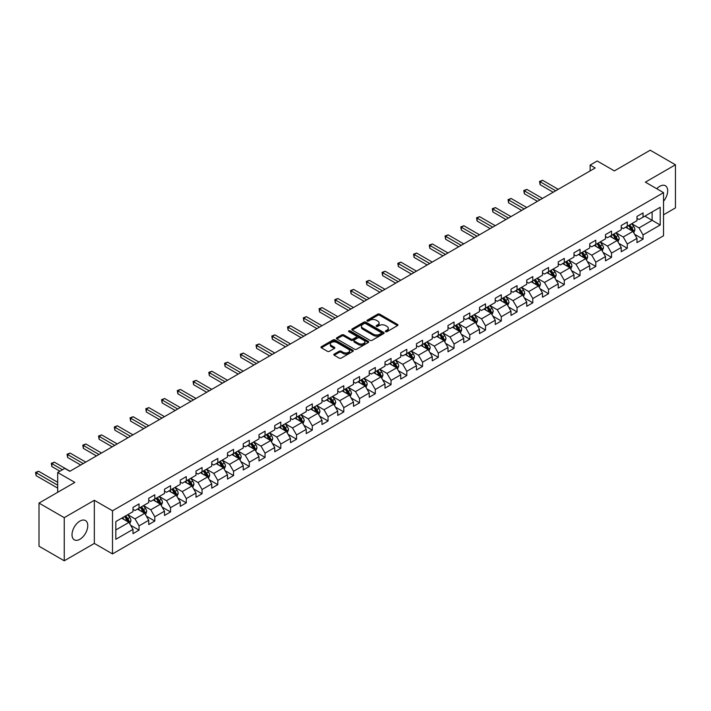 <?xml version="1.0" encoding="UTF-8"?>
<svg xmlns="http://www.w3.org/2000/svg" width="711" height="711" viewBox="0 0 711 711"><rect width="100%" height="100%" fill="white"/><g stroke="black" fill="none" stroke-linecap="round" stroke-linejoin="round"><path stroke-width="1.07" d="M385.629 331.673A0.978 0.569 0 0 0 387.015 331.673L397.538 325.594A1.404 0.809 0 0 0 397.956 325.025A1.404 0.809 0 0 0 397.538 324.456L379.701 314.155A1.404 0.809 0 0 0 377.719 314.155L367.196 320.234A0.978 0.569 0 0 0 368.582 321.034L369.942 320.252A4.488 2.586 0 0 1 376.288 320.252L377.772 321.105A4.488 2.586 0 0 1 379.087 322.936A4.488 2.586 0 0 1 377.772 324.767L376.412 325.558A0.978 0.569 0 0 0 377.799 326.358L379.159 325.567A4.488 2.586 0 0 1 385.504 325.567L386.988 326.429A4.488 2.586 0 0 1 388.304 328.26A4.488 2.586 0 0 1 386.988 330.091L385.629 330.873A0.978 0.569 0 0 0 385.629 331.673L385.629 330.873M79.89 539.285A11.136 6.426 120 0 0 87.169 529.473A11.136 6.426 120 0 0 85.462 520.55A11.136 6.426 120 0 0 79.89 521.101A11.136 6.426 120 0 0 72.62 530.913A11.136 6.426 120 0 0 74.326 539.836A11.136 6.426 120 0 0 79.89 539.285M663.541 201.231A11.136 6.426 120 0 0 665.372 185.74A11.136 6.426 120 0 0 659.799 186.291A11.136 6.426 120 0 0 656.768 188.735M334.214 354.087A1.404 0.809 0 0 0 333.806 354.665A1.404 0.809 0 0 0 334.214 355.233L339.218 358.122A1.404 0.809 0 0 0 341.2 358.122L352.896 351.376A1.404 0.809 0 0 0 353.305 350.799A1.404 0.809 0 0 0 352.896 350.23L335.059 339.929A1.404 0.809 0 0 0 333.077 339.929L321.381 346.684A1.404 0.809 0 0 0 320.972 347.252A1.404 0.809 0 0 0 321.381 347.821L327.433 351.314A1.404 0.809 0 0 0 329.415 351.314L334.419 348.426A1.404 0.809 0 0 0 334.828 347.857A1.404 0.809 0 0 0 334.419 347.279L331.415 345.555A3.751 2.169 0 0 1 330.322 344.017A3.751 2.169 0 0 1 332.632 342.018A3.751 2.169 0 0 1 336.721 342.489L348.461 349.27A3.751 2.169 0 0 1 349.563 350.799A3.751 2.169 0 0 1 347.244 352.798A3.751 2.169 0 0 1 343.164 352.327L341.2 351.198A1.404 0.809 0 0 0 339.218 351.198L334.214 354.087L334.214 355.233L339.218 352.363L339.218 351.198M663.541 214.793L675.45 207.914L675.45 164.783L650.21 150.208L614.366 170.898L597.204 160.988L590.139 165.068L595.187 167.983L69.794 471.322L64.745 468.407L57.68 472.486L57.68 492.305M64.239 517.661L64.239 560.792L94.332 543.426L94.332 500.286L64.239 517.661L39.007 503.086L74.842 482.396L57.68 472.486M94.332 500.286L112.498 510.782L663.541 192.645L663.541 235.776L112.498 553.913L112.498 510.782M675.45 164.783L645.366 182.149L663.541 192.645M370.04 340.329A1.404 0.809 0 0 0 372.022 340.329L383.718 333.583A1.404 0.809 0 0 0 384.127 333.006A1.404 0.809 0 0 0 383.718 332.437L365.881 322.136A1.404 0.809 0 0 0 363.899 322.136L352.203 328.891A1.404 0.809 0 0 0 351.794 329.46A1.404 0.809 0 0 0 352.203 330.028L370.04 340.329M349.181 331.886A0.978 0.569 0 0 1 350.168 332.028L368.289 342.489L356.611 349.225A1.404 0.809 0 0 1 354.629 349.225L336.792 338.925L341.795 336.063L341.795 334.899L336.792 337.787A1.404 0.809 0 0 0 336.383 338.356A1.404 0.809 0 0 0 336.792 338.925L336.792 337.787M341.795 336.063A1.404 0.809 0 0 1 343.777 336.063L343.777 334.899A1.404 0.809 0 0 0 341.795 334.899M343.777 334.899L351.012 339.076A1.404 0.809 0 0 0 352.994 339.076L356.318 337.156A1.404 0.809 0 0 0 356.726 336.579A1.404 0.809 0 0 0 356.318 336.01L348.781 331.664A0.978 0.569 0 0 1 350.168 330.864L368.307 341.333A1.404 0.809 0 0 1 368.716 341.902A1.404 0.809 0 0 1 368.307 342.48L368.307 341.333M64.239 560.792L39.007 546.217L39.007 503.086M130.62 525.269L139.054 530.13L139.054 525.873L148.741 520.283L148.741 524.54L154.802 521.039L154.802 516.781L164.499 511.191L164.499 515.439L170.551 511.947L170.551 507.69L180.247 502.099L180.247 506.348L186.3 502.855L186.3 498.598L195.996 492.999L195.996 497.256L202.048 493.763L202.048 489.506L211.745 483.907L211.745 488.164L217.806 484.671L217.806 480.414L227.493 474.815L227.493 479.072L233.555 475.57L233.555 471.322L243.242 465.723L243.242 469.98L249.303 466.478L249.303 462.23L258.991 456.631L258.991 460.888L265.052 457.386L265.052 453.129L274.739 447.539L274.739 451.796L280.801 448.294L280.801 444.037L290.488 438.447L290.488 442.695L296.549 439.202L296.549 434.945L306.245 429.355L306.245 433.603L312.298 430.111L312.298 425.853L321.994 420.254L321.994 424.511L328.047 421.019L328.047 416.762L337.743 411.162L337.743 415.42L343.795 411.927L343.795 407.67L353.491 402.07L353.491 406.328L359.553 402.826L359.553 398.578L369.24 392.979L369.24 397.236L375.301 393.734L375.301 389.486L384.989 383.887L384.989 388.144L391.05 384.642L391.05 380.385L400.737 374.795L400.737 379.052L406.799 375.55L406.799 371.293L416.486 365.703L416.486 369.96L422.547 366.458L422.547 362.201L432.244 356.611L432.244 360.859L438.296 357.366L438.296 353.109L447.992 347.519L447.992 351.767L454.045 348.274L454.045 344.017L463.741 338.418L463.741 342.675L469.793 339.183L469.793 334.925L479.49 329.326L479.49 333.583L485.542 330.091L485.542 325.834L495.238 320.234L495.238 324.492L501.299 320.99L501.299 316.742L510.987 311.142L510.987 315.4L517.048 311.898L517.048 307.65L526.735 302.051L526.735 306.308L532.797 302.806L532.797 298.549L542.484 292.959L542.484 297.216L548.545 293.714L548.545 289.457L558.233 283.867L558.233 288.115L564.294 284.622L564.294 280.365L573.99 274.775L573.99 279.023L580.043 275.53L580.043 271.273L589.739 265.674L589.739 269.931L595.791 266.438L595.791 262.181L605.488 256.582L605.488 260.839L611.54 257.346L611.54 253.089L621.236 247.49L621.236 251.747L627.289 248.246L627.289 243.997L636.985 238.398L636.985 242.655L643.046 239.154L643.046 234.906L660.208 224.996L660.208 207.274L652.129 211.94L652.129 220.33L660.208 224.996M139.054 530.13L132.993 533.632L132.993 529.375L115.831 539.285L115.831 521.563L132.993 511.653L132.993 507.396L139.054 503.903L139.054 508.161L148.741 502.561L148.741 498.304L154.802 494.812L154.802 499.06L164.499 493.47L164.499 489.212L170.551 485.72L170.551 489.968L180.247 484.378L180.247 480.121L186.3 476.619L186.3 480.876L195.996 475.286L195.996 471.029L202.048 467.527L202.048 471.784L211.745 466.185L211.745 461.937L217.806 458.435L217.806 462.692L227.493 457.093L227.493 452.845L233.555 449.343L233.555 453.6L243.242 448.001L243.242 443.744L249.303 440.251L249.303 444.508L258.991 438.909L258.991 434.652L265.052 431.159L265.052 435.416L274.739 429.817L274.739 425.56L280.801 422.067L280.801 426.324L290.488 420.725L290.488 416.468L296.549 412.975L296.549 417.224L306.245 411.633L306.245 407.376L312.298 403.875L312.298 408.132L321.994 402.542L321.994 398.284L328.047 394.783L328.047 399.04L337.743 393.45L337.743 389.193L343.795 385.691L343.795 389.948L353.491 384.349L353.491 380.101L359.553 376.599L359.553 380.856L369.24 375.257L369.24 371.009L375.301 367.507L375.301 371.764L384.989 366.165L384.989 361.908L391.05 358.415L391.05 362.672L400.737 357.073L400.737 352.816L406.799 349.323L406.799 353.58L416.486 347.981L416.486 343.724L422.547 340.231L422.547 344.48L432.244 338.889L432.244 334.632L438.296 331.139L438.296 335.388L447.992 329.797L447.992 325.54L454.045 322.039L454.045 326.296L463.741 320.705L463.741 316.448L469.793 312.947L469.793 317.204L479.49 311.605L479.49 307.356L485.542 303.855L485.542 308.112L495.238 302.513L495.238 298.265L501.299 294.763L501.299 299.02L510.987 293.421L510.987 289.164L517.048 285.671L517.048 289.928L526.735 284.329L526.735 280.072L532.797 276.579L532.797 280.836L542.484 275.237L542.484 270.98L548.545 267.487L548.545 271.735L558.233 266.145L558.233 261.888L564.294 258.395L564.294 262.643L573.99 257.053L573.99 252.796L580.043 249.294L580.043 253.551L589.739 247.961L589.739 243.704L595.791 240.202L595.791 244.46L605.488 238.869L605.488 234.612L611.54 231.111L611.54 235.368L621.236 229.769L621.236 225.52L627.289 222.019L627.289 226.276L636.985 220.677L636.985 216.42L643.046 212.927L643.046 217.184L660.208 207.274M137.436 509.094L144.706 513.289L135.019 518.879L127.749 514.684M132.993 509.325L135.019 510.489L139.054 508.161M135.019 518.879L139.054 525.873M144.706 513.289L148.741 520.283M153.185 499.993L160.455 504.197L150.768 509.787L143.498 505.592M148.741 500.233L150.768 501.397L154.802 499.06M150.768 509.787L154.802 516.781M160.455 504.197L164.499 511.191M168.934 490.901L176.204 495.105L166.516 500.695L159.246 496.5M164.499 491.141L166.516 492.305L170.551 489.968M166.516 500.695L170.551 507.69M176.204 495.105L180.247 502.099M184.691 481.809L191.952 486.004L182.265 491.603L174.995 487.408M180.247 482.04L182.265 483.213L186.3 480.876M182.265 491.603L186.3 498.598M191.952 486.004L195.996 492.999M200.44 472.717L207.71 476.912L198.014 482.511L190.744 478.316M195.996 472.948L198.014 474.113L202.048 471.784M198.014 482.511L202.048 489.506M207.71 476.912L211.745 483.907M216.188 463.625L223.458 467.82L213.762 473.419L206.492 469.224M211.745 463.856L213.762 465.021L217.806 462.692M213.762 473.419L217.806 480.414M223.458 467.82L227.493 474.815M231.937 454.533L239.207 458.728L229.511 464.327L222.241 460.124M227.493 454.764L229.511 455.929L233.555 453.6M229.511 464.327L233.555 471.322M239.207 458.728L243.242 465.723M247.686 445.442L254.956 449.636L245.259 455.236L237.989 451.032M243.242 445.673L245.259 446.837L249.303 444.508M245.259 455.236L249.303 462.23M254.956 449.636L258.991 456.631M263.434 436.35L270.704 440.544L261.008 446.135L253.747 441.94M258.991 436.581L261.008 437.745L265.052 435.416M261.008 446.135L265.052 453.129M270.704 440.544L274.739 447.539M279.183 427.249L286.453 431.453L276.766 437.043L269.496 432.848M274.739 427.489L276.766 428.653L280.801 426.324M276.766 437.043L280.801 444.037M286.453 431.453L290.488 438.447M294.932 418.157L302.202 422.361L292.514 427.951L285.244 423.756M290.488 418.397L292.514 419.561L296.549 417.224M292.514 427.951L296.549 434.945M302.202 422.361L306.245 429.355M310.68 409.065L317.95 413.26L308.263 418.859L300.993 414.664M306.245 409.296L308.263 410.469L312.298 408.132M308.263 418.859L312.298 425.853M317.95 413.26L321.994 420.254M326.438 399.973L333.699 404.168L324.012 409.767L316.742 405.572M321.994 400.204L324.012 401.368L328.047 399.04M324.012 409.767L328.047 416.762M333.699 404.168L337.743 411.162M342.187 390.881L349.457 395.076L339.76 400.675L332.49 396.48M337.743 391.112L339.76 392.276L343.795 389.948M339.76 400.675L343.795 407.67M349.457 395.076L353.491 402.07M357.935 381.789L365.205 385.984L355.509 391.583L348.239 387.379M353.491 382.02L355.509 383.185L359.553 380.856M355.509 391.583L359.553 398.578M365.205 385.984L369.24 392.979M373.684 372.697L380.954 376.892L371.258 382.491L363.988 378.288M369.24 372.928L371.258 374.093L375.301 371.764M371.258 382.491L375.301 389.486M380.954 376.892L384.989 383.887M389.432 363.605L396.702 367.8L387.006 373.391L379.736 369.196M384.989 363.836L387.006 365.001L391.05 362.672M387.006 373.391L391.05 380.385M396.702 367.8L400.737 374.795M405.181 354.513L412.451 358.708L402.755 364.299L395.494 360.104M400.737 354.745L402.755 355.909L406.799 353.58M402.755 364.299L406.799 371.293M412.451 358.708L416.486 365.703M420.93 345.413L428.2 349.616L418.512 355.207L411.242 351.012M416.486 345.653L418.512 346.817L422.547 344.48M418.512 355.207L422.547 362.201M428.2 349.616L432.244 356.611M436.678 336.321L443.948 340.516L434.261 346.115L426.991 341.92M432.244 336.552L434.261 337.725L438.296 335.388M434.261 346.115L438.296 353.109M443.948 340.516L447.992 347.519M452.427 327.229L459.697 331.424L450.01 337.023L442.74 332.828M447.992 327.46L450.01 328.633L454.045 326.296M450.01 337.023L454.045 344.017M459.697 331.424L463.741 338.418M468.185 318.137L475.446 322.332L465.758 327.931L458.488 323.736M463.741 318.368L465.758 319.532L469.793 317.204M465.758 327.931L469.793 334.925M475.446 322.332L479.49 329.326M483.933 309.045L491.203 313.24L481.507 318.839L474.237 314.644M479.49 309.276L481.507 310.44L485.542 308.112M481.507 318.839L485.542 325.834M491.203 313.24L495.238 320.234M499.682 299.953L506.952 304.148L497.256 309.747L489.986 305.543M495.238 300.184L497.256 301.348L501.299 299.02M497.256 309.747L501.299 316.742M506.952 304.148L510.987 311.142M515.431 290.861L522.701 295.056L513.004 300.646L505.734 296.451M510.987 291.092L513.004 292.257L517.048 289.928M513.004 300.646L517.048 307.65M522.701 295.056L526.735 302.051M531.179 281.769L538.449 285.964L528.753 291.554L521.483 287.36M526.735 282L528.753 283.165L532.797 280.836M528.753 291.554L532.797 298.549M538.449 285.964L542.484 292.959M546.928 272.668L554.198 276.872L544.502 282.463L537.24 278.268M542.484 272.908L544.502 274.073L548.545 271.735M544.502 282.463L548.545 289.457M554.198 276.872L558.233 283.867M562.677 263.577L569.946 267.78L560.259 273.371L552.989 269.176M558.233 263.817L560.259 264.981L564.294 262.643M560.259 273.371L564.294 280.365M569.946 267.78L573.99 274.775M578.425 254.485L585.695 258.68L576.008 264.279L568.738 260.084M573.99 254.716L576.008 255.889L580.043 253.551M576.008 264.279L580.043 271.273M585.695 258.68L589.739 265.674M594.174 245.393L601.444 249.588L591.756 255.187L584.486 250.992M589.739 245.624L591.756 246.788L595.791 244.46M591.756 255.187L595.791 262.181M601.444 249.588L605.488 256.582M609.931 236.301L617.192 240.496L607.505 246.095L600.235 241.9M605.488 236.532L607.505 237.696L611.54 235.368M607.505 246.095L611.54 253.089M617.192 240.496L621.236 247.49M625.68 227.209L632.95 231.404L623.254 237.003L615.984 232.799M621.236 227.44L623.254 228.604L627.289 226.276M623.254 237.003L627.289 243.997M632.95 231.404L636.985 238.398M644.859 216.135L652.129 220.33L639.002 227.911L631.732 223.707M636.985 218.348L639.002 219.512L643.046 217.184M639.002 227.911L643.046 234.906M94.332 543.426L112.498 553.913M590.139 165.068L590.139 170.898M115.831 529.953L128.958 522.381L121.688 518.186M128.958 522.381L132.993 529.375M634.612 234.292L643.046 239.154M618.863 243.384L627.289 248.246M603.115 252.476L611.54 257.346M587.366 261.568L595.791 266.438M571.617 270.66L580.043 275.53M555.86 279.752L564.294 284.622M540.111 288.844L548.545 293.714M524.363 297.945L532.797 302.806M508.614 307.036L517.048 311.898M492.865 316.128L501.299 320.99M477.117 325.22L485.542 330.091M461.368 334.312L469.793 339.183M445.619 343.404L454.045 348.274M429.871 352.496L438.296 357.366M414.113 361.588L422.547 366.458M398.364 370.689L406.799 375.55M382.616 379.781L391.05 384.642M366.867 388.873L375.301 393.734M351.118 397.964L359.553 402.826M335.37 407.056L343.795 411.927M319.621 416.148L328.047 421.019M303.873 425.24L312.298 430.111M288.124 434.332L296.549 439.202M272.366 443.424L280.801 448.294M256.618 452.525L265.052 457.386M240.869 461.617L249.303 466.478M225.12 470.709L233.555 475.57M209.372 479.801L217.806 484.671M193.623 488.892L202.048 493.763M177.874 497.984L186.3 502.855M162.126 507.076L170.551 511.947M146.377 516.168L154.802 521.039M386.02 331.815L386.988 331.255A4.488 2.586 0 0 0 388.304 329.424L388.304 328.26M379.087 322.936L379.087 324.1A4.488 2.586 0 0 1 377.772 325.931L376.803 326.491M397.538 324.456L397.538 325.594L379.701 315.32A1.404 0.809 0 0 0 377.719 315.32L367.587 321.176M383.718 332.437L383.718 333.583L365.881 323.301A1.404 0.809 0 0 0 363.899 323.301L352.221 330.046L352.203 328.891M381.238 333.406A0.978 0.569 0 0 0 381.238 332.606L365.578 323.567A0.978 0.569 0 0 0 364.192 323.567L362.761 324.394A4.488 2.586 0 0 0 361.446 326.225A4.488 2.586 0 0 0 362.761 328.055L373.462 334.241A4.488 2.586 0 0 0 379.798 334.241L381.238 333.406L381.238 334.57A0.978 0.569 0 0 0 381.523 334.17L381.523 333.006M361.446 326.225L361.446 327.389A4.488 2.586 0 0 0 362.761 329.22L362.761 328.055M381.238 334.57L379.798 335.405A4.488 2.586 0 0 1 373.462 335.405L362.761 329.22M343.777 336.063L351.012 340.24A1.404 0.809 0 0 0 352.994 340.24L356.318 338.32A1.404 0.809 0 0 0 356.726 337.752L356.726 336.579M358.522 343.404A3.751 2.169 0 0 0 362.61 343.875A3.751 2.169 0 0 0 364.921 341.875A3.751 2.169 0 0 0 363.819 340.347L359.686 337.956A1.404 0.809 0 0 0 357.704 337.956L354.38 339.876A1.404 0.809 0 0 0 353.971 340.445A1.404 0.809 0 0 0 354.38 341.013L358.522 343.404L358.522 344.568A3.751 2.169 0 0 0 362.61 345.039A3.751 2.169 0 0 0 364.921 343.04L364.921 341.875M353.971 340.445L353.971 341.609A1.404 0.809 0 0 0 354.38 342.187L354.38 341.013M358.522 344.568L354.38 342.187M349.563 350.799L349.563 351.963A3.751 2.169 0 0 1 347.244 353.962A3.751 2.169 0 0 1 343.164 353.5L341.2 352.363A1.404 0.809 0 0 0 339.218 352.363M330.322 344.017L330.322 345.19A3.751 2.169 0 0 0 331.415 346.719L331.415 345.555M334.401 348.434L331.415 346.719M352.896 350.23L352.896 351.376L335.059 341.093A1.404 0.809 0 0 0 333.077 341.093L321.399 347.839M633.741 232.781L634.941 229.76A3.786 2.186 -120 0 0 633.741 226.542L631.652 223.761M628.017 228.56L626.604 226.676M558.233 189.322L542.617 180.301L540.093 181.758L540.093 184.673L553.185 192.237M628.524 225.565L630.604 228.347A3.786 2.186 60 0 1 631.688 230.622L632.906 229.92A3.786 2.186 -120 0 0 631.821 227.644L629.733 224.863M628.791 225.414L631.101 228.498A1.929 1.111 60 0 1 631.448 229.084L632.906 229.92M540.093 184.673L539.542 181.438L555.709 190.779M539.542 181.438L542.617 180.301M617.992 241.882L619.192 238.852A3.786 2.186 -120 0 0 617.983 235.634L615.904 232.853M612.269 237.652L610.856 235.768M542.484 198.413L526.869 189.393L524.345 190.85L524.345 193.765L537.436 201.329M612.775 234.657L614.855 237.438A3.786 2.186 60 0 1 615.939 239.714L617.157 239.012A3.786 2.186 -120 0 0 616.073 236.736L613.984 233.955M613.042 234.506L615.353 237.59A1.929 1.111 60 0 1 615.699 238.176L617.157 239.012M524.345 193.765L523.785 190.53L539.96 199.871M523.785 190.53L526.869 189.393M602.244 250.974L603.443 247.943A3.786 2.186 -120 0 0 602.235 244.726L600.155 241.944M596.52 246.744L595.107 244.86M526.735 207.505L511.12 198.485L508.596 199.942L508.596 202.857L521.687 210.42M597.027 243.749L599.106 246.53A3.786 2.186 60 0 1 600.191 248.806L601.399 248.103A3.786 2.186 -120 0 0 600.324 245.828L598.235 243.046M597.284 243.597L599.604 246.681A1.929 1.111 60 0 1 599.951 247.268L601.399 248.103M508.596 202.857L508.036 199.622L524.211 208.963M508.036 199.622L511.12 198.485M586.495 260.066L587.695 257.035A3.786 2.186 -120 0 0 586.486 253.818L584.406 251.036M580.771 255.836L579.358 253.951M510.987 216.597L495.371 207.585L492.847 209.043L492.847 211.958L505.939 219.512M581.278 252.84L583.358 255.622A3.786 2.186 60 0 1 584.442 257.897L585.651 257.204A3.786 2.186 -120 0 0 584.566 254.929L582.487 252.147M581.536 252.689L583.847 255.773A1.929 1.111 60 0 1 584.202 256.36L585.651 257.204M492.847 211.958L492.288 208.723L508.463 218.055M492.288 208.723L495.371 207.585M570.746 269.158L571.946 266.136A3.786 2.186 -120 0 0 570.737 262.91L568.658 260.128M565.023 264.936L563.61 263.043M495.238 225.689L479.623 216.677L477.099 218.135L477.099 221.05L490.19 228.604M565.529 261.932L567.609 264.714A3.786 2.186 60 0 1 568.693 266.989L569.902 266.296A3.786 2.186 -120 0 0 568.818 264.021L566.738 261.239M565.787 261.781L568.098 264.865A1.929 1.111 60 0 1 568.453 265.452L569.902 266.296M477.099 221.05L476.539 217.815L492.714 227.147M476.539 217.815L479.623 216.677M554.998 278.25L556.198 275.228A3.786 2.186 -120 0 0 554.989 272.002L552.909 269.22M549.274 274.028L547.861 272.135M479.49 234.781L463.865 225.769L461.35 227.227L461.35 230.142L474.441 237.696M549.772 271.024L551.86 273.806A3.786 2.186 60 0 1 552.945 276.09L554.153 275.388A3.786 2.186 -120 0 0 553.069 273.113L550.989 270.331M550.038 270.873L552.349 273.966A1.929 1.111 60 0 1 552.705 274.544L554.153 275.388M461.35 230.142L460.79 226.907L476.965 236.239M460.79 226.907L463.865 225.769M539.249 287.342L540.449 284.32A3.786 2.186 -120 0 0 539.24 281.094L537.152 278.312M533.526 283.12L532.104 281.227M463.741 243.882L448.117 234.861L445.593 236.319L445.593 239.234L458.693 246.788M534.023 280.125L536.112 282.907A3.786 2.186 60 0 1 537.196 285.182L538.405 284.48A3.786 2.186 -120 0 0 537.32 282.205L535.241 279.423M534.29 279.965L536.601 283.058A1.929 1.111 60 0 1 536.947 283.645L538.405 284.48M445.593 239.234L445.042 235.999L461.217 245.339M445.042 235.999L448.117 234.861M523.5 296.434L524.7 293.412A3.786 2.186 -120 0 0 523.492 290.186L521.403 287.404M517.777 292.212L516.355 290.319M447.992 252.974L432.368 243.953L429.844 245.411L429.844 248.326L442.944 255.889M518.275 289.217L520.363 291.999A3.786 2.186 60 0 1 521.447 294.274L522.656 293.572A3.786 2.186 -120 0 0 521.572 291.297L519.492 288.515M518.541 289.066L520.852 292.15A1.929 1.111 60 0 1 521.199 292.736L522.656 293.572M429.844 248.326L429.293 245.091L445.468 254.431M429.293 245.091L432.368 243.953M507.743 305.526L508.952 302.504A3.786 2.186 -120 0 0 507.743 299.287L505.654 296.505M502.028 301.304L500.606 299.411M432.235 262.066L416.619 253.045L414.095 254.502L414.095 257.418L427.187 264.981M502.526 298.309L504.614 301.091A3.786 2.186 60 0 1 505.69 303.366L506.907 302.664A3.786 2.186 -120 0 0 505.823 300.389L503.735 297.607M502.793 298.158L505.103 301.242A1.929 1.111 60 0 1 505.45 301.828L506.907 302.664M414.095 257.418L413.544 254.183L429.711 263.523M413.544 254.183L416.619 253.045M491.994 314.626L493.194 311.596A3.786 2.186 -120 0 0 491.994 308.378L489.906 305.597M486.271 310.396L484.858 308.512M416.486 271.158L400.871 262.137L398.347 263.594L398.347 266.509L411.438 274.073M486.777 307.401L488.857 310.183A3.786 2.186 60 0 1 489.941 312.458L491.159 311.756A3.786 2.186 -120 0 0 490.075 309.481L487.986 306.699M487.044 307.25L489.355 310.334A1.929 1.111 60 0 1 489.701 310.92L491.159 311.756M398.347 266.509L397.796 263.274L413.962 272.615M397.796 263.274L400.871 262.137M476.246 323.718L477.445 320.688A3.786 2.186 -120 0 0 476.237 317.47L474.157 314.689M470.522 319.488L469.109 317.604M400.737 280.25L385.122 271.229L382.598 272.686L382.598 275.601L395.689 283.165M471.029 316.493L473.108 319.275A3.786 2.186 60 0 1 474.193 321.55L475.401 320.848A3.786 2.186 -120 0 0 474.326 318.572L472.237 315.791M471.295 316.342L473.606 319.426A1.929 1.111 60 0 1 473.953 320.012L475.401 320.848M382.598 275.601L382.038 272.366L398.213 281.707M382.038 272.366L385.122 271.229M460.497 332.81L461.697 329.78A3.786 2.186 -120 0 0 460.488 326.562L458.408 323.781M454.773 328.58L453.36 326.696M384.989 289.341L369.373 280.33L366.849 281.787L366.849 284.693L379.941 292.257M455.28 325.585L457.36 328.366A3.786 2.186 60 0 1 458.444 330.642L459.653 329.948A3.786 2.186 -120 0 0 458.577 327.664L456.489 324.891M455.538 325.434L457.857 328.518A1.929 1.111 60 0 1 458.204 329.104L459.653 329.948M366.849 284.693L366.289 281.458L382.465 290.799M366.289 281.458L369.373 280.33M444.748 341.902L445.948 338.88A3.786 2.186 -120 0 0 444.739 335.654L442.66 332.872M439.025 337.681L437.612 335.788M369.24 298.433L353.625 289.421L351.101 290.879L351.101 293.794L364.192 301.348M439.531 334.677L441.611 337.458A3.786 2.186 60 0 1 442.695 339.734L443.904 339.04A3.786 2.186 -120 0 0 442.82 336.765L440.74 333.983M439.789 334.526L442.1 337.609A1.929 1.111 60 0 1 442.455 338.196L443.904 339.04M351.101 293.794L350.541 290.559L366.716 299.891M350.541 290.559L353.625 289.421M429 350.994L430.199 347.972A3.786 2.186 -120 0 0 428.991 344.746L426.911 341.964M423.276 346.772L421.863 344.879M353.491 307.525L337.876 298.513L335.352 299.971L335.352 302.886L348.443 310.44M423.783 343.769L425.862 346.55A3.786 2.186 60 0 1 426.947 348.825L428.155 348.132A3.786 2.186 -120 0 0 427.071 345.857L424.991 343.075M424.04 343.617L426.351 346.71A1.929 1.111 60 0 1 426.707 347.288L428.155 348.132M335.352 302.886L334.792 299.651L350.967 308.983M334.792 299.651L337.876 298.513M413.251 360.086L414.451 357.064A3.786 2.186 -120 0 0 413.242 353.838L411.162 351.056M407.527 355.864L406.114 353.971M337.743 316.617L322.119 307.605L319.595 309.063L319.595 311.978L332.695 319.532M408.025 352.869L410.114 355.651A3.786 2.186 60 0 1 411.198 357.926L412.407 357.224A3.786 2.186 -120 0 0 411.322 354.949L409.243 352.167M408.292 352.709L410.603 355.802A1.929 1.111 60 0 1 410.958 356.389L412.407 357.224M319.595 311.978L319.043 308.743L335.219 318.075M319.043 308.743L322.119 307.605M397.502 369.178L398.702 366.156A3.786 2.186 -120 0 0 397.493 362.93L395.405 360.148M391.779 364.956L390.357 363.063M321.994 325.718L306.37 316.697L303.846 318.155L303.846 321.07L316.946 328.633M392.276 361.961L394.365 364.743A3.786 2.186 60 0 1 395.449 367.018L396.658 366.316A3.786 2.186 -120 0 0 395.574 364.041L393.494 361.259M392.543 361.81L394.854 364.894A1.929 1.111 60 0 1 395.2 365.481L396.658 366.316M303.846 321.07L303.295 317.835L319.47 327.176M303.295 317.835L306.37 316.697M381.754 378.27L382.953 375.248A3.786 2.186 -120 0 0 381.745 372.022L379.656 369.24M376.03 374.048L374.608 372.155M306.245 334.81L290.621 325.789L288.097 327.247L288.097 330.162L301.197 337.725M376.528 371.053L378.616 373.835A3.786 2.186 60 0 1 379.701 376.11L380.909 375.408A3.786 2.186 -120 0 0 379.825 373.133L377.745 370.351M376.794 370.902L379.105 373.986A1.929 1.111 60 0 1 379.452 374.573L380.909 375.408M288.097 330.162L287.546 326.927L303.721 336.267M287.546 326.927L290.621 325.789M365.996 387.371L367.205 384.34A3.786 2.186 -120 0 0 365.996 381.123L363.908 378.341M360.281 383.14L358.859 381.256M290.488 343.902L274.873 334.881L272.349 336.339L272.349 339.254L285.44 346.817M360.779 380.145L362.868 382.927A3.786 2.186 60 0 1 363.943 385.202L365.161 384.5A3.786 2.186 -120 0 0 364.076 382.225L361.988 379.443M361.046 379.994L363.357 383.078A1.929 1.111 60 0 1 363.703 383.664L365.161 384.5M272.349 339.254L271.798 336.019L287.964 345.359M271.798 336.019L274.873 334.881M350.247 396.462L351.447 393.432A3.786 2.186 -120 0 0 350.247 390.215L348.159 387.433M344.524 392.232L343.111 390.348M274.739 352.994L259.124 343.973L256.6 345.43L256.6 348.346L269.691 355.909M345.031 389.237L347.11 392.019A3.786 2.186 60 0 1 348.194 394.294L349.412 393.592A3.786 2.186 -120 0 0 348.328 391.317L346.239 388.535M345.297 389.086L347.608 392.17A1.929 1.111 60 0 1 347.955 392.756L349.412 393.592M256.6 348.346L256.049 345.111L272.215 354.451M256.049 345.111L259.124 343.973M334.499 405.554L335.699 402.524A3.786 2.186 -120 0 0 334.49 399.306L332.41 396.525M328.775 401.324L327.362 399.44M258.991 362.086L243.375 353.074L240.851 354.522L240.851 357.437L253.943 365.001M329.282 398.329L331.362 401.111A3.786 2.186 60 0 1 332.446 403.386L333.655 402.693A3.786 2.186 -120 0 0 332.579 400.409L330.491 397.627M329.549 398.178L331.859 401.262A1.929 1.111 60 0 1 332.206 401.848L333.655 402.693M240.851 357.437L240.291 354.202L256.467 363.543M240.291 354.202L243.375 353.074M318.75 414.646L319.95 411.616A3.786 2.186 -120 0 0 318.741 408.398L316.662 405.617M313.027 410.416L311.614 408.532M243.242 371.178L227.627 362.166L225.103 363.623L225.103 366.538L238.194 374.093M313.533 407.421L315.613 410.203A3.786 2.186 60 0 1 316.697 412.478L317.906 411.785A3.786 2.186 -120 0 0 316.83 409.509L314.742 406.728M313.791 407.27L316.111 410.354A1.929 1.111 60 0 1 316.457 410.94L317.906 411.785M225.103 366.538L224.543 363.303L240.718 372.635M224.543 363.303L227.627 362.166M303.002 423.738L304.201 420.716A3.786 2.186 -120 0 0 302.993 417.49L300.913 414.709M297.278 419.517L295.865 417.624M227.493 380.269L211.878 371.258L209.354 372.715L209.354 375.63L222.445 383.185M297.785 416.513L299.864 419.294A3.786 2.186 60 0 1 300.949 421.57L302.157 420.876A3.786 2.186 -120 0 0 301.073 418.601L298.993 415.819M298.042 416.362L300.353 419.446A1.929 1.111 60 0 1 300.709 420.032L302.157 420.876M209.354 375.63L208.794 372.395L224.969 381.727M208.794 372.395L211.878 371.258M287.253 432.83L288.453 429.808A3.786 2.186 -120 0 0 287.244 426.582L285.164 423.8M281.529 428.609L280.116 426.716M211.745 389.361L196.129 380.349L193.605 381.807L193.605 384.722L206.697 392.276M282.036 425.613L284.116 428.395A3.786 2.186 60 0 1 285.2 430.67L286.409 429.968A3.786 2.186 -120 0 0 285.324 427.693L283.245 424.911M282.294 425.454L284.604 428.546A1.929 1.111 60 0 1 284.96 429.124L286.409 429.968M193.605 384.722L193.045 381.487L209.221 390.819M193.045 381.487L196.129 380.349M271.504 441.922L272.704 438.9A3.786 2.186 -120 0 0 271.495 435.674L269.416 432.892M265.781 437.7L264.368 435.807M195.996 398.462L180.372 389.441L177.848 390.899L177.848 393.814L190.948 401.368M266.278 434.705L268.367 437.487A3.786 2.186 60 0 1 269.451 439.762L270.66 439.06A3.786 2.186 -120 0 0 269.576 436.785L267.496 434.003M266.545 434.554L268.856 437.638A1.929 1.111 60 0 1 269.211 438.225L270.66 439.06M177.848 393.814L177.297 390.579L193.472 399.92M177.297 390.579L180.372 389.441M255.756 451.014L256.955 447.992A3.786 2.186 -120 0 0 255.747 444.766L253.658 441.984M250.032 446.792L248.61 444.899M180.247 407.554L164.623 398.533L162.099 399.991L162.099 402.906L175.199 410.469M250.53 443.797L252.618 446.579A3.786 2.186 60 0 1 253.703 448.854L254.911 448.152A3.786 2.186 -120 0 0 253.827 445.877L251.747 443.095M250.796 443.646L253.107 446.73A1.929 1.111 60 0 1 253.454 447.317L254.911 448.152M162.099 402.906L161.548 399.671L177.723 409.012M161.548 399.671L164.623 398.533M240.007 460.106L241.207 457.084A3.786 2.186 -120 0 0 239.998 453.867L237.909 451.085M234.283 455.884L232.861 453.991M164.499 416.646L148.875 407.625L146.35 409.083L146.35 411.998L159.451 419.561M234.781 452.889L236.87 455.671A3.786 2.186 60 0 1 237.945 457.946L239.163 457.244A3.786 2.186 -120 0 0 238.078 454.969L235.99 452.187M235.048 452.738L237.358 455.822A1.929 1.111 60 0 1 237.705 456.409L239.163 457.244M146.35 411.998L145.799 408.763L161.975 418.104M145.799 408.763L148.875 407.625M224.249 469.207L225.458 466.176A3.786 2.186 -120 0 0 224.249 462.959L222.161 460.177M218.526 464.976L217.113 463.092M148.741 425.738L133.126 416.717L130.602 418.175L130.602 421.09L143.693 428.653M219.032 461.981L221.121 464.763A3.786 2.186 60 0 1 222.196 467.038L223.414 466.336A3.786 2.186 -120 0 0 222.33 464.061L220.241 461.279M219.299 461.83L221.61 464.914A1.929 1.111 60 0 1 221.956 465.501L223.414 466.336M130.602 421.09L130.051 417.855L146.217 427.195M130.051 417.855L133.126 416.717M208.501 478.299L209.701 475.268A3.786 2.186 -120 0 0 208.501 472.051L206.412 469.269M202.777 474.068L201.364 472.184M132.993 434.83L117.377 425.809L114.853 427.267L114.853 430.182L127.944 437.745M203.284 471.073L205.363 473.855A3.786 2.186 60 0 1 206.448 476.13L207.665 475.428A3.786 2.186 -120 0 0 206.581 473.153L204.492 470.371M203.55 470.922L205.861 474.006A1.929 1.111 60 0 1 206.208 474.593L207.665 475.428M114.853 430.182L114.302 426.947L130.469 436.287M114.302 426.947L117.377 425.809M192.752 487.39L193.952 484.36A3.786 2.186 -120 0 0 192.743 481.143L190.664 478.361M187.029 483.16L185.615 481.276M117.244 443.922L101.629 434.91L99.105 436.367L99.105 439.274L112.196 446.837M187.535 480.165L189.615 482.947A3.786 2.186 60 0 1 190.699 485.222L191.908 484.529A3.786 2.186 -120 0 0 190.832 482.254L188.744 479.472M187.802 480.014L190.113 483.098A1.929 1.111 60 0 1 190.459 483.684L191.908 484.529M99.105 439.274L98.545 436.039L114.72 445.379M98.545 436.039L101.629 434.91M177.003 496.482L178.203 493.461A3.786 2.186 -120 0 0 176.995 490.235L174.915 487.453M171.28 492.261L169.867 490.368M101.495 453.014L85.88 444.002L83.356 445.459L83.356 448.374L96.447 455.929M171.786 489.257L173.866 492.039A3.786 2.186 60 0 1 174.95 494.314L176.159 493.621A3.786 2.186 -120 0 0 175.084 491.345L172.995 488.564M172.044 489.106L174.364 492.19A1.929 1.111 60 0 1 174.71 492.776L176.159 493.621M83.356 448.374L82.796 445.139L98.971 454.471M82.796 445.139L85.88 444.002M161.255 505.574L162.455 502.553A3.786 2.186 -120 0 0 161.246 499.326L159.166 496.545M155.531 501.353L154.118 499.46M85.747 462.106L70.131 453.094L67.607 454.551L67.607 457.466L80.698 465.021M156.038 498.349L158.118 501.131A3.786 2.186 60 0 1 159.202 503.415L160.41 502.713A3.786 2.186 -120 0 0 159.326 500.437L157.247 497.656M156.296 498.198L158.606 501.291A1.929 1.111 60 0 1 158.962 501.868L160.41 502.713M67.607 457.466L67.047 454.231L83.223 463.563M67.047 454.231L70.131 453.094M145.506 514.666L146.706 511.644A3.786 2.186 -120 0 0 145.497 508.418L143.418 505.637M139.783 510.445L138.369 508.552M69.998 471.206L54.383 462.186L51.859 463.643L51.859 466.558L59.902 471.206M140.289 507.45L142.369 510.231A3.786 2.186 60 0 1 143.453 512.507L144.662 511.804A3.786 2.186 -120 0 0 143.578 509.529L141.498 506.747M140.547 507.29L142.858 510.382A1.929 1.111 60 0 1 143.213 510.969L144.662 511.804M51.859 466.558L51.299 463.323L62.426 469.749M51.299 463.323L54.383 462.186M129.757 523.758L130.957 520.736A3.786 2.186 -120 0 0 129.749 517.51L127.669 514.728M124.034 519.537L122.621 517.644M57.68 482.28L38.625 471.277L36.101 472.735L36.101 475.65L57.68 488.11M124.532 516.542L126.62 519.323A3.786 2.186 60 0 1 127.704 521.598L128.913 520.896A3.786 2.186 -120 0 0 127.829 518.621L125.749 515.839M124.798 516.39L127.109 519.474A1.929 1.111 60 0 1 127.465 520.061L128.913 520.896M36.101 475.65L35.55 472.415L57.68 485.195M35.55 472.415L38.625 471.277M386.988 331.255L386.988 330.091M376.412 326.358L376.412 325.558M377.772 325.931L377.772 324.767M367.196 321.034L367.196 320.234M377.719 315.32L377.719 314.155M379.701 315.32L379.701 314.155M363.899 323.301L363.899 322.136M365.881 323.301L365.881 322.136M373.462 335.405L373.462 334.241M379.798 335.405L379.798 334.241M351.012 340.24L351.012 339.076M352.994 340.24L352.994 339.076M356.318 338.32L356.318 337.156M350.168 332.028L350.168 330.864M341.2 352.363L341.2 351.198M343.164 353.5L343.164 352.327M334.419 348.426L334.419 347.279M321.381 347.821L321.381 346.684M333.077 341.093L333.077 339.929M335.059 341.093L335.059 339.929M632.577 231.191L634.923 229.831M631.821 227.644L633.741 226.542M629.128 229.2L630.604 228.347M616.819 240.282L619.174 238.923M616.073 236.736L617.983 235.634M613.38 238.292L614.855 237.438M601.071 249.374L603.417 248.023M600.324 245.828L602.235 244.726M597.631 247.384L599.106 246.53M585.322 258.466L587.668 257.115M584.566 254.929L586.486 253.818M581.882 256.475L583.358 255.622M569.573 267.558L571.92 266.207M568.818 264.021L570.737 262.91M566.125 265.567L567.609 264.714M553.825 276.65L556.171 275.299M553.069 273.113L554.989 272.002M550.376 274.668L551.86 273.806M538.076 285.751L540.422 284.391M537.32 282.205L539.24 281.094M534.628 283.76L536.112 282.907M522.327 294.843L524.674 293.483M521.572 291.297L523.492 290.186M518.879 292.852L520.363 291.999M506.579 303.935L508.925 302.575M505.823 300.389L507.743 299.287M503.13 301.944L504.614 301.091M490.83 313.027L493.176 311.667M490.075 309.481L491.994 308.378M487.382 311.036L488.857 310.183M475.072 322.119L477.428 320.759M474.326 318.572L476.237 317.47M471.633 320.128L473.108 319.275M459.324 331.21L461.67 329.86M458.577 327.664L460.488 326.562M455.884 329.22L457.36 328.366M443.575 340.302L445.921 338.951M442.82 336.765L444.739 335.654M440.136 338.312L441.611 337.458M427.826 349.394L430.173 348.043M427.071 345.857L428.991 344.746M424.378 347.412L425.862 346.55M412.078 358.486L414.424 357.135M411.322 354.949L413.242 353.838M408.629 356.504L410.114 355.651M396.329 367.587L398.675 366.227M395.574 364.041L397.493 362.93M392.881 365.596L394.365 364.743M380.581 376.679L382.927 375.319M379.825 373.133L381.745 372.022M377.132 374.688L378.616 373.835M364.832 385.771L367.178 384.411M364.076 382.225L365.996 381.123M361.384 383.78L362.868 382.927M349.083 394.863L351.43 393.503M348.328 391.317L350.247 390.215M345.635 392.872L347.11 392.019M333.326 403.955L335.681 402.604M332.579 400.409L334.49 399.306M329.886 401.964L331.362 401.111M317.577 413.047L319.923 411.696M316.83 409.509L318.741 408.398M314.138 411.056L315.613 410.203M301.828 422.138L304.175 420.788M301.073 418.601L302.993 417.49M298.389 420.157L299.864 419.294M286.08 431.23L288.426 429.879M285.324 427.693L287.244 426.582M282.631 429.248L284.116 428.395M270.331 440.331L272.677 438.971M269.576 436.785L271.495 435.674M266.883 438.34L268.367 437.487M254.582 449.423L256.929 448.063M253.827 445.877L255.747 444.766M251.134 447.432L252.618 446.579M238.834 458.515L241.18 457.155M238.078 454.969L239.998 453.867M235.385 456.524L236.87 455.671M223.085 467.607L225.431 466.247M222.33 464.061L224.249 462.959M219.637 465.616L221.121 464.763M207.336 476.699L209.683 475.348M206.581 473.153L208.501 472.051M203.888 474.708L205.363 473.855M191.579 485.791L193.934 484.44M190.832 482.254L192.743 481.143M188.139 483.8L189.615 482.947M175.83 494.883L178.177 493.532M175.084 491.345L176.995 490.235M172.391 492.892L173.866 492.039M160.082 503.975L162.428 502.624M159.326 500.437L161.246 499.326M156.642 501.993L158.118 501.131M144.333 513.066L146.679 511.716M143.578 509.529L145.497 508.418M140.885 511.085L142.369 510.231M128.584 522.167L130.931 520.808M127.829 518.621L129.749 517.51M125.136 520.176L126.62 519.323"/></g></svg>
